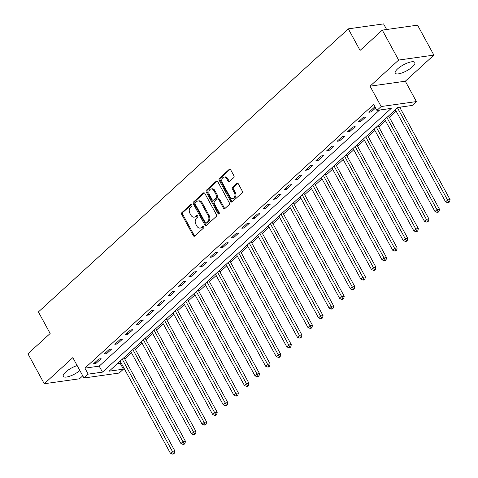 <?xml version="1.0" encoding="UTF-8"?>
<svg xmlns="http://www.w3.org/2000/svg" width="478" height="478" viewBox="0 0 478 478"><rect width="100%" height="100%" fill="white"/><g stroke="black" fill="none" stroke-linecap="round" stroke-linejoin="round"><path stroke-width="0.72" d="M191.809 204.769A0.986 0.729 -98 0 0 190.782 204.482L181.951 212.549A1.404 1.04 -98 0 0 181.76 214.479L193.297 235.648A1.404 1.04 -98 0 0 194.325 236.281A1.404 1.04 -98 0 0 194.773 236.066L203.604 228A0.986 0.729 -98 0 0 202.708 226.351L201.561 227.397A4.499 3.334 -98 0 1 200.139 228.09A4.499 3.334 -98 0 1 196.852 226.064L195.89 224.302A4.499 3.334 -98 0 1 196.5 218.105L197.641 217.06A0.986 0.729 -98 0 0 196.745 215.417L195.598 216.462A4.499 3.334 -98 0 1 194.176 217.149A4.499 3.334 -98 0 1 190.889 215.124L189.927 213.361A4.499 3.334 -98 0 1 190.537 207.171L191.678 206.126A0.986 0.729 -98 0 0 191.809 204.769M397.606 68.88A11.173 3.394 151.4 0 0 395.234 73.188A11.173 3.394 151.4 0 0 402.279 72.829A11.173 3.394 151.4 0 0 412.472 66.795A11.173 3.394 151.4 0 0 414.85 62.493A11.173 3.394 151.4 0 0 407.8 62.845A11.173 3.394 151.4 0 0 397.606 68.88M77.161 365.574A11.173 3.394 151.4 0 0 65.671 372.057A11.173 3.394 151.4 0 0 63.293 376.359A11.173 3.394 151.4 0 0 69.89 376.168A11.173 3.394 151.4 0 0 79.874 370.546M233.718 177.679A1.404 1.04 -98 0 0 233.909 175.743L230.671 169.804A1.404 1.04 -98 0 0 229.649 169.17A1.404 1.04 -98 0 0 229.201 169.391L219.396 178.348A1.404 1.04 -98 0 0 219.205 180.284L230.743 201.447A1.404 1.04 -98 0 0 231.77 202.08A1.404 1.04 -98 0 0 232.218 201.865L242.023 192.909A1.404 1.04 -98 0 0 242.215 190.973L238.301 183.797A1.404 1.04 -98 0 0 237.273 183.164A1.404 1.04 -98 0 0 236.831 183.385L232.631 187.215A1.404 1.04 -98 0 0 232.445 189.151L234.381 192.706A3.758 2.784 -98 0 1 232.684 198.466A3.758 2.784 -98 0 1 229.936 196.769L222.336 182.835A3.758 2.784 -98 0 1 224.039 177.081A3.758 2.784 -98 0 1 226.787 178.772L228.054 181.096A1.404 1.04 -98 0 0 229.076 181.73A1.404 1.04 -98 0 0 229.524 181.515L233.718 177.679M376.927 110.406L381.157 106.534L416.41 101.581L412.173 105.447L397.887 107.454L109.133 371.191L123.42 369.177L119.189 373.049L83.937 378.002L88.173 374.137L102.465 372.129L391.219 108.392L376.927 110.406L373.659 104.413L84.905 368.144L88.173 374.137M83.937 378.002L72.835 357.634L44.257 383.738L27.927 353.786L50.154 333.489L38.395 311.925L348.319 28.853L360.077 50.417L382.304 30.12L398.634 60.067L370.056 86.171L381.157 106.534M204.823 193.417A1.404 1.04 -98 0 0 203.795 192.783A1.404 1.04 -98 0 0 203.353 192.998L193.542 201.955A1.404 1.04 -98 0 0 193.351 203.891L204.895 225.06A1.404 1.04 -98 0 0 205.922 225.694A1.404 1.04 -98 0 0 206.365 225.473L216.176 216.516A1.404 1.04 -98 0 0 216.367 214.58L204.823 193.417M206.466 190.154L216.277 181.192A1.404 1.04 -98 0 1 216.719 180.977A1.404 1.04 -98 0 1 217.747 181.61L229.291 202.78A1.404 1.04 -98 0 1 229.099 204.709L224.899 208.545A1.404 1.04 -98 0 1 224.457 208.761A1.404 1.04 -98 0 1 223.429 208.127L218.751 199.547A1.404 1.04 -98 0 0 217.723 198.914A1.404 1.04 -98 0 0 217.275 199.129L214.491 201.668A1.404 1.04 -98 0 0 214.299 203.604L219.175 212.543A0.986 0.729 -98 0 1 218.01 213.606L206.281 192.084A1.404 1.04 -98 0 1 206.466 190.154L207.422 190.017L217.221 181.066L216.277 181.192M382.304 30.12L417.557 25.161L433.887 55.113L398.634 60.067M44.257 383.738L79.503 378.785L82.748 375.822M84.905 368.144L99.197 366.136L379.604 110.024M96.048 363.31L101.127 358.667L98.749 359.002L93.664 363.644L96.048 363.31L95.379 362.079M106.63 353.642L111.715 349L109.331 349.334L104.252 353.977L106.63 353.642L105.961 352.411M117.218 343.975L122.296 339.332L119.918 339.667L114.834 344.309L117.218 343.975L116.548 342.744M127.799 334.307L132.884 329.665L130.5 329.999L125.421 334.642L127.799 334.307L127.13 333.076M138.387 324.64L143.466 319.997L141.088 320.332L136.003 324.974L138.387 324.64L137.718 323.409M148.975 314.966L154.053 310.33L151.669 310.664L146.591 315.307L148.975 314.966L148.299 313.741M159.556 305.299L164.635 300.662L162.257 300.997L157.172 305.639L159.556 305.299L158.887 304.074M170.144 295.631L175.223 290.994L172.839 291.329L167.76 295.972L170.144 295.631L169.469 294.406M180.726 285.964L185.805 281.327L183.427 281.661L178.342 286.304L180.726 285.964L180.057 284.739M191.314 276.296L196.392 271.659L194.008 271.994L188.929 276.637L191.314 276.296L190.638 275.071M201.895 266.628L206.974 261.992L204.596 262.326L199.511 266.969L201.895 266.628L201.226 265.404M212.483 256.961L217.562 252.324L215.178 252.659L210.099 257.295L212.483 256.961L211.808 255.736M223.065 247.293L228.143 242.657L225.765 242.991L220.681 247.628L223.065 247.293L222.395 246.068M233.652 237.626L238.731 232.989L236.347 233.324L231.268 237.96L233.652 237.626L232.983 236.401M244.234 227.958L249.313 223.322L246.935 223.656L241.856 228.293L244.234 227.958L243.565 226.733M254.822 218.291L259.901 213.654L257.517 213.989L252.438 218.625L254.822 218.291L254.153 217.066M265.404 208.623L270.482 203.987L268.104 204.321L263.025 208.958L265.404 208.623L264.734 207.398M275.991 198.956L281.07 194.319L278.686 194.654L273.607 199.29L275.991 198.956L275.322 197.731M286.573 189.288L291.658 184.651L289.274 184.986L284.195 189.623L286.573 189.288L285.904 188.063M297.161 179.62L302.239 174.984L299.855 175.318L294.777 179.955L297.161 179.62L296.491 178.396M307.742 169.953L312.827 165.316L310.443 165.651L305.364 170.288L307.742 169.953L307.073 168.728M318.33 160.285L323.409 155.649L321.025 155.983L315.946 160.62L318.33 160.285L317.661 159.06M328.912 150.618L333.997 145.981L331.613 146.316L326.534 150.952L328.912 150.618L328.243 149.393M339.5 140.95L344.578 136.314L342.194 136.648L337.115 141.285L339.5 140.95L338.83 139.725M350.081 131.283L355.166 126.646L352.782 126.981L347.703 131.617L350.081 131.283L349.412 130.058M360.669 121.615L365.748 116.979L363.37 117.313L358.285 121.95L360.669 121.615L360 120.39M375.32 107.454L373.951 107.646L368.873 112.282L371.251 111.948L375.6 107.974M117.474 363.567L120.157 363.19L120.91 362.503M124.734 359.008L131.492 352.836M135.322 349.34L142.08 343.168M145.904 339.673L152.661 333.501M156.491 330.005L163.249 323.833M167.079 320.338L173.831 314.166M177.661 310.67L184.418 304.498M188.248 301.003L195 294.83M198.83 291.335L205.588 285.163M209.418 281.667L216.17 275.495M220 272L226.757 265.828M230.587 262.332L237.339 256.16M241.169 252.665L247.927 246.493M251.757 242.997L258.508 236.825M262.338 233.33L269.096 227.158M272.926 223.662L279.678 217.49M283.508 213.995L290.266 207.822M294.095 204.327L300.847 198.155M304.677 194.66L311.435 188.487M315.265 184.992L322.017 178.82M325.847 175.324L332.604 169.152M336.434 165.657L343.186 159.485M347.016 155.989L353.774 149.817M357.604 146.322L364.356 140.15M368.185 136.654L374.943 130.482M378.773 126.987L385.531 120.814M389.355 117.319L396.113 111.147M399.943 107.652L400.564 107.078M386.63 29.511L383.571 23.9L348.319 28.853M370.056 86.171L405.308 81.212L433.887 55.113M405.308 81.212L416.41 101.581M120.157 363.19L123.42 369.177M99.197 366.136L102.465 372.129M371.251 111.948L370.581 110.723M194.176 217.149L195.126 217.018A4.499 3.334 -98 0 0 196.554 216.325L195.598 216.462M197.545 215.423L196.554 216.325M200.139 228.09L201.089 227.952A4.499 3.334 -98 0 0 202.517 227.265L201.561 227.397M203.503 226.357L202.517 227.265M191.582 204.488L182.901 212.411A1.404 1.04 -98 0 0 182.71 214.347L194.253 235.517A1.404 1.04 -98 0 0 194.779 236.054M203.353 192.998L204.285 192.867L194.498 201.824A1.404 1.04 -98 0 0 194.307 203.759L205.845 224.923A1.404 1.04 -98 0 0 206.376 225.467M195.353 202.768A0.986 0.729 -98 0 0 195.221 204.124L205.355 222.7A0.986 0.729 -98 0 0 206.382 222.993L207.589 221.894A4.499 3.334 -98 0 0 208.199 215.698L201.274 203.001A4.499 3.334 -98 0 0 197.988 200.975A4.499 3.334 -98 0 0 196.56 201.668L195.353 202.768M206.072 223.142L207.022 223.011A0.986 0.729 -98 0 0 207.338 222.862L206.382 222.993M197.988 200.975L198.938 200.844A4.499 3.334 -98 0 1 202.224 202.869L209.149 215.566A4.499 3.334 -98 0 1 208.539 221.756L207.338 222.862M217.723 198.914L218.673 198.776A1.404 1.04 -98 0 1 219.701 199.41L224.379 207.996A1.404 1.04 -98 0 0 224.911 208.539M207.422 190.017A1.404 1.04 -98 0 0 207.231 191.953L218.966 213.475A0.986 0.729 -98 0 0 219.175 213.738M213.893 190.638A3.758 2.784 -98 0 0 211.145 188.941A3.758 2.784 -98 0 0 209.448 194.701L212.124 199.607A1.404 1.04 -98 0 0 213.146 200.24A1.404 1.04 -98 0 0 213.594 200.025L216.379 197.48A1.404 1.04 -98 0 0 216.57 195.544L213.893 190.638L214.843 190.501A3.758 2.784 -98 0 0 212.101 188.81L211.145 188.941M213.146 200.24L214.102 200.109A1.404 1.04 -98 0 0 214.544 199.894L213.594 200.025M214.843 190.501L217.52 195.412A1.404 1.04 -98 0 1 217.329 197.348L214.544 199.894M224.039 177.081L224.989 176.944A3.758 2.784 -98 0 1 227.737 178.641L229.004 180.965A1.404 1.04 -98 0 0 229.53 181.503M232.684 198.466L233.634 198.328A3.758 2.784 -98 0 0 235.337 192.574L234.381 192.706M236.831 183.385L237.763 183.253L233.587 187.083A1.404 1.04 -98 0 0 233.395 189.019L235.337 192.574M230.145 169.266L220.346 178.21A1.404 1.04 -98 0 0 220.155 180.146L231.699 201.316A1.404 1.04 -98 0 0 232.224 201.859M120.157 361.123L170.371 453.222L172.486 451.292L174.87 450.957L123.981 357.622M173.418 453.329L172.57 454.1L173.52 453.969L174.368 453.192L173.418 453.329L122.272 359.187M172.57 454.1L170.371 453.222M174.87 450.957L174.368 453.192M130.739 351.455L180.953 443.554L183.074 441.624L185.452 441.29L134.569 347.954M184 443.662L183.152 444.432L184.108 444.301L184.95 443.524L184 443.662L132.854 349.52M183.152 444.432L180.953 443.554M185.452 441.29L184.95 443.524M141.327 341.788L191.541 433.887L193.656 431.957L196.04 431.622L145.151 338.287M194.588 433.994L193.739 434.765L194.689 434.633L195.538 433.857L194.588 433.994L143.442 339.852M193.739 434.765L191.541 433.887M196.04 431.622L195.538 433.857M151.908 332.12L202.122 424.219L204.243 422.289L206.621 421.955L155.738 328.619M205.17 424.327L204.321 425.097L205.277 424.966L206.126 424.189L205.17 424.327L154.024 330.184M204.321 425.097L202.122 424.219M206.621 421.955L206.126 424.189M162.496 322.453L212.71 414.551L214.825 412.622L217.209 412.287L166.32 318.951M215.757 414.659L214.909 415.43L215.859 415.298L216.707 414.522L215.757 414.659L164.611 320.517M214.909 415.43L212.71 414.551M217.209 412.287L216.707 414.522M173.078 312.785L223.292 404.884L225.413 402.954L227.791 402.619L176.908 309.284M226.339 404.991L225.491 405.762L226.447 405.631L227.295 404.854L226.339 404.991L175.193 310.849M225.491 405.762L223.292 404.884M227.791 402.619L227.295 404.854M183.666 303.118L233.879 395.216L235.995 393.286L238.379 392.952L187.49 299.616M236.927 395.324L236.078 396.095L237.028 395.963L237.877 395.187L236.927 395.324L185.781 301.182M236.078 396.095L233.879 395.216M238.379 392.952L237.877 395.187M194.247 293.45L244.461 385.549L246.582 383.619L248.96 383.284L198.077 289.949M247.508 385.656L246.66 386.427L247.616 386.296L248.464 385.519L247.508 385.656L196.362 291.514M246.66 386.427L244.461 385.549M248.96 383.284L248.464 385.519M204.835 283.783L255.049 375.881L257.164 373.951L259.548 373.617L208.659 280.281M258.096 375.989L257.248 376.76L258.198 376.628L259.046 375.851L258.096 375.989L206.95 281.847M257.248 376.76L255.049 375.881M259.548 373.617L259.046 375.851M215.417 274.115L265.631 366.214L267.752 364.284L270.13 363.949L219.247 270.614M268.678 366.315L267.829 367.092L268.785 366.961L269.634 366.184L268.678 366.315L217.532 272.179M267.829 367.092L265.631 366.214M270.13 363.949L269.634 366.184M226.004 264.448L276.218 356.546L278.333 354.616L280.717 354.282L229.828 260.946M279.266 356.648L278.417 357.425L279.367 357.293L280.216 356.516L279.266 356.648L228.12 262.512M278.417 357.425L276.218 356.546M280.717 354.282L280.216 356.516M236.586 254.78L286.8 346.879L288.921 344.949L291.299 344.614L240.416 251.279M289.847 346.98L288.999 347.757L289.955 347.625L290.803 346.849L289.847 346.98L238.701 252.844M288.999 347.757L286.8 346.879M291.299 344.614L290.803 346.849M247.174 245.112L297.388 337.211L299.503 335.281L301.887 334.947L251.004 241.611M300.435 337.313L299.587 338.089L300.537 337.958L301.385 337.181L300.435 337.313L249.289 243.177M299.587 338.089L297.388 337.211M301.887 334.947L301.385 337.181M257.756 235.445L307.969 327.544L310.091 325.614L312.469 325.279L261.586 231.944M311.017 327.645L310.168 328.422L311.124 328.284L311.973 327.514L311.017 327.645L259.877 233.509M310.168 328.422L307.969 327.544M312.469 325.279L311.973 327.514M268.343 225.777L318.557 317.876L320.672 315.946L323.056 315.611L272.173 222.276M321.604 317.978L320.756 318.754L321.706 318.617L322.554 317.846L321.604 317.978L270.458 223.841M320.756 318.754L318.557 317.876M323.056 315.611L322.554 317.846M278.925 216.11L329.145 308.208L331.26 306.279L333.638 305.938L282.755 212.608M332.186 308.31L331.344 309.087L332.294 308.949L333.142 308.179L332.186 308.31L281.046 214.174M331.344 309.087L329.145 308.208M333.638 305.938L333.142 308.179M289.513 206.442L339.727 298.541L341.842 296.611L344.226 296.27L293.343 202.941M342.774 298.642L341.925 299.419L342.875 299.282L343.724 298.511L342.774 298.642L291.628 204.506M341.925 299.419L339.727 298.541M344.226 296.27L343.724 298.511M300.094 196.775L350.314 288.873L352.429 286.943L354.807 286.603L303.924 193.273M353.356 288.975L352.513 289.752L353.463 289.614L354.312 288.843L353.356 288.975L302.216 194.839M352.513 289.752L350.314 288.873M354.807 286.603L354.312 288.843M310.682 187.107L360.896 279.206L363.011 277.276L365.395 276.935L314.512 183.606M363.943 279.307L363.095 280.084L364.051 279.947L364.893 279.176L363.943 279.307L312.797 185.171M363.095 280.084L360.896 279.206M365.395 276.935L364.893 279.176M321.264 177.44L371.484 269.538L373.599 267.608L375.983 267.268L325.094 173.938M374.525 269.64L373.682 270.417L374.632 270.279L375.481 269.508L374.525 269.64L323.385 175.504M373.682 270.417L371.484 269.538M375.983 267.268L375.481 269.508M331.851 167.772L382.065 259.871L384.181 257.935L386.565 257.6L335.681 164.271M385.113 259.972L384.264 260.749L385.22 260.612L386.063 259.841L385.113 259.972L333.967 165.836M384.264 260.749L382.065 259.871M386.565 257.6L386.063 259.841M342.433 158.104L392.653 250.203L394.768 248.267L397.152 247.933L346.263 154.603M395.694 250.305L394.852 251.081L395.802 250.944L396.65 250.173L395.694 250.305L344.554 156.169M394.852 251.081L392.653 250.203M397.152 247.933L396.65 250.173M353.021 148.437L403.235 240.536L405.35 238.6L407.734 238.265L356.851 144.936M406.282 240.637L405.434 241.414L406.39 241.276L407.232 240.506L406.282 240.637L355.136 146.501M405.434 241.414L403.235 240.536M407.734 238.265L407.232 240.506M363.603 138.769L413.823 230.868L415.938 228.932L418.322 228.598L367.433 135.268M416.864 230.97L416.021 231.746L416.971 231.609L417.82 230.838L416.864 230.97L365.724 136.833M416.021 231.746L413.823 230.868M418.322 228.598L417.82 230.838M374.19 129.102L424.404 221.2L426.519 219.265L428.903 218.93L378.02 125.6M427.452 221.302L426.603 222.079L427.559 221.941L428.402 221.171L427.452 221.302L376.305 127.166M426.603 222.079L424.404 221.2M428.903 218.93L428.402 221.171M384.772 119.434L434.992 211.533L437.107 209.597L439.491 209.262L388.602 115.933M438.033 211.635L437.191 212.411L438.141 212.274L438.989 211.503L438.033 211.635L386.893 117.498M437.191 212.411L434.992 211.533M439.491 209.262L438.989 211.503M395.36 109.767L445.574 201.865L447.689 199.929L450.073 199.595L399.698 107.203M448.621 201.967L447.772 202.744L448.728 202.606L449.571 201.836L448.621 201.967L397.475 107.831M447.772 202.744L445.574 201.865M450.073 199.595L449.571 201.836M191.433 204.387L190.782 204.482M203.359 226.261L202.708 226.351M197.396 215.327L196.745 215.417M194.253 235.517L193.297 235.648M182.71 214.347L181.76 214.479M182.901 212.411L181.951 212.549M205.845 224.923L204.895 225.06M194.307 203.759L193.351 203.891M194.498 201.824L193.542 201.955M208.539 221.756L207.589 221.894M209.149 215.566L208.199 215.698M202.224 202.869L201.274 203.001M224.379 207.996L223.429 208.127M219.701 199.41L218.751 199.547M218.966 213.475L218.01 213.606M207.231 191.953L206.281 192.084M217.329 197.348L216.379 197.48M217.52 195.412L216.57 195.544M229.004 180.965L228.054 181.096M227.737 178.641L226.787 178.772M233.395 189.019L232.445 189.151M233.587 187.083L232.631 187.215M231.699 201.316L230.743 201.447M220.155 180.146L219.205 180.284M220.346 178.21L219.396 178.348M230.133 169.26L229.201 169.391"/></g></svg>
